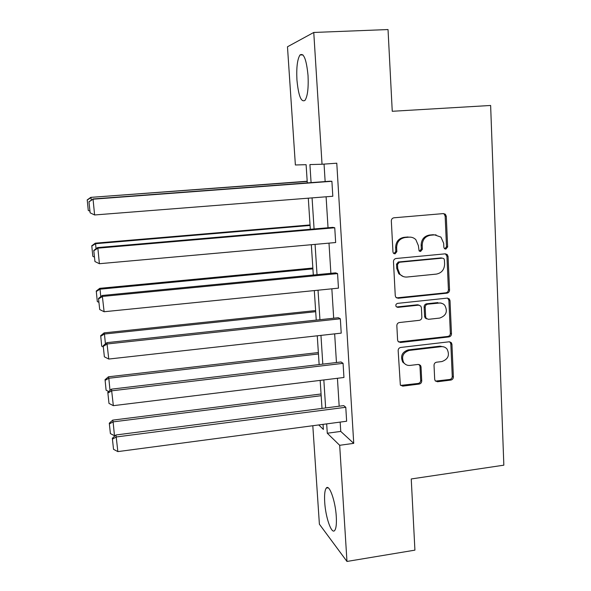 <?xml version="1.0" encoding="UTF-8"?>
<svg xmlns="http://www.w3.org/2000/svg" width="591" height="591" viewBox="0 0 591 591"><rect width="100%" height="100%" fill="white"/><g stroke="black" fill="none" stroke-linecap="round" stroke-linejoin="round"><path stroke-width="0.89" d="M445.836 249.099L447.638 246.912L446.286 216.262L445.348 214.23L443.442 213.587L393.961 217.791C392.284 218.116 391.405 219.172 391.331 220.968L392.963 252.01L393.451 253.236L395.01 253.864L396.842 251.648L396.627 247.651C396.879 241.955 399.664 238.579 404.998 237.53L409.127 237.161C411.742 236.984 413.981 237.818 415.85 239.673L418.376 245.642L419.108 250.909L420.578 251.463L422.395 249.269L422.203 245.295C422.469 239.628 425.232 236.274 430.499 235.24L434.584 234.871L440.952 237.117L443.678 243.307L443.856 247.267L444.439 248.597L445.836 249.099M444.787 248.863L446.508 246.691L445.156 216.129L444.218 214.105L443.361 213.595M393.924 253.628L395.844 251.411L395.638 247.43L396.627 247.651M419.514 251.234L421.331 249.04L421.139 245.073L422.203 245.295M324.703 502.165C324.274 494.807 324.799 490.116 326.284 488.085C329.231 483.748 335.437 500.969 336.279 516.527C336.685 523.885 336.153 528.539 334.683 530.482C331.551 534.678 325.515 517.132 324.703 502.165M296.933 79.896C296.327 67.596 297.339 59.299 299.977 54.993C303.767 52.584 306.456 59.462 308.044 75.633C308.605 88.074 307.579 96.326 304.978 100.381C301.137 102.612 298.455 95.779 296.933 79.896M434.688 379.326L435.198 380.789L437.48 381.756L450.867 380.072C452.462 379.703 453.297 378.668 453.386 376.984L451.938 344.28L451.332 342.662L449.16 341.797L400.728 347.449C399.088 347.811 398.231 348.853 398.157 350.581L400.343 385.044L402.752 386.13L419.182 384.061C420.799 383.692 421.649 382.65 421.73 380.951L421.036 366.893L420.526 365.423L418.206 364.433L410.051 365.415C407.413 365.652 405.3 364.721 403.719 362.623C401.178 356.602 403.032 352.531 409.282 350.411L441.145 346.666C443.531 346.452 445.488 347.242 447.025 349.037C449.95 355.08 448.214 359.254 441.832 361.566L436.564 362.202C434.954 362.571 434.112 363.605 434.03 365.312L434.688 379.326M307.298 182.907L306.108 164.682L295.374 164.978L287.477 46.778L313.762 32.461L388.028 29.55L392.254 111.285L490.633 105.471L503.842 465.176L411.24 478.961L414.919 550.147L346.969 561.45L319.391 524.195L312.809 425.719M313.762 32.461L322.036 164.246L309.913 164.579L311.08 182.626M340.172 422.092L340.756 431.415L353.736 443.353L336.781 163.205L322.036 164.246M353.736 443.353L339.677 445.296L346.969 561.45M446.988 293.166C448.606 292.826 449.455 291.791 449.544 290.055L448.059 256.45L447.247 254.558L445.237 253.835L396.088 258.503C394.419 258.836 393.547 259.892 393.473 261.665L395.261 295.692L395.859 297.303L398.164 298.27L446.988 293.166L445.873 292.818C447.483 292.479 448.333 291.444 448.414 289.716L446.929 256.199L445.422 253.827M450.01 300.664L451.48 333.812C451.391 335.525 450.549 336.56 448.938 336.914L400.469 342.507L398.112 341.472L397.595 339.995L396.842 325.671C396.916 323.934 397.78 322.885 399.427 322.523L419.292 320.329C420.925 319.982 421.782 318.941 421.856 317.204L421.398 307.704L420.77 306.057L418.546 305.155L397.809 307.372L396.192 306.677C395.431 305.052 395.896 303.951 397.603 303.368L447.21 298.123L449.308 298.913L450.01 300.664L448.887 300.287L450.349 333.346L451.48 333.812M318.748 424.936L323.373 429.428L323.041 424.368M326.675 423.88L327.281 433.233L339.677 445.296M312.07 197.889L314.08 228.968M315.077 244.379L317.027 274.652M318.032 290.203L319.945 319.701M320.957 335.392L322.812 364.13M323.838 379.947L325.641 407.938M321.999 408.411L320.174 380.39M319.14 364.566L317.264 335.799M316.244 320.1L314.316 290.58M313.304 275.014L311.324 244.711M310.319 229.286L308.295 198.184M340.756 431.415L327.281 433.233M324.053 164.106L325.146 181.57M326.099 196.788L328.035 227.764M328.995 243.13L330.879 273.315M331.846 288.814L333.686 318.224M334.661 333.863L336.449 362.512M337.431 378.284L339.175 406.194M115.976 434.969L343.74 405.611L345.779 407.28L346.636 421.235L117.853 451.605L115.976 434.969L112.342 438.271L113.524 449.308L112.342 438.271M111.477 389.144L341.051 361.973L343.075 363.339L343.947 377.486L113.339 405.662L111.477 389.144L107.806 392.343L108.98 403.402L107.806 392.343M106.905 342.654L338.318 317.722L340.342 318.785L341.221 333.132L108.759 359.047L106.905 342.654L103.196 345.735L104.371 356.816L103.196 345.735M102.265 295.47L335.548 272.857L337.564 273.596L338.458 288.149L104.112 311.738L102.265 295.47L98.512 298.44L99.702 309.536L98.512 298.44M97.559 247.585L332.74 227.358L334.75 227.771L335.658 242.532L99.391 263.712L97.87 248.168L97.559 247.585L93.77 250.436L94.952 261.547L93.77 250.436M92.787 198.975L329.889 181.215L331.898 181.289L332.814 196.256L94.604 214.969L93.053 199.189L88.953 201.708L90.135 212.834L88.953 201.708M436.106 234.878L434.584 234.871M421.139 245.073C421.405 239.429 424.161 236.09 429.413 235.055L433.484 234.686M410.871 237.183L409.127 237.161M395.638 247.43C395.881 241.749 398.659 238.38 403.978 237.338L408.1 236.969M396.509 297.886L445.873 292.818M444.425 259.959L443.871 258.651L442.445 258.134L399.331 262.264L397.507 264.48L397.728 268.669L399.841 274.121C401.762 276.27 404.148 277.245 407 277.031L436.394 274.098C441.603 273.027 444.343 269.695 444.609 264.103L444.425 259.959M403.261 276.544L398.844 273.818L396.731 268.388L396.509 264.207L398.334 261.998L441.337 257.883M398.563 341.953L447.823 336.442C449.426 336.087 450.268 335.06 450.349 333.346M419.152 305.163L417.505 304.771L396.82 306.973L397.809 307.372M439.697 318.076C446.294 315.668 447.963 311.361 444.705 305.17L442.947 303.759L440.376 302.961L427.758 304.173C426.126 304.52 425.269 305.562 425.188 307.298L425.646 316.791L426.259 318.416L428.475 319.317L439.697 318.076M441.337 303.124L439.01 302.969M426.754 318.881L425.195 317.995L424.582 316.37L424.124 306.906C424.205 305.178 425.062 304.136 426.687 303.789L437.909 302.592M448.887 300.287L447.66 298.115M444.1 346.976L440.051 346.163L441.145 346.666M405.456 364.329L402.722 362.069C400.188 356.07 402.035 352.007 408.27 349.894L440.051 346.163M400.639 385.406L418.147 383.456C419.765 383.079 420.607 382.045 420.689 380.345L419.994 366.331L419.145 364.484M435.471 381.099L449.751 379.474C451.339 379.112 452.174 378.085 452.263 376.393L450.815 343.785L449.84 341.812M307.187 181.245L90.77 197.372L307.202 181.444M87.239 200.031L88.266 210.418L87.239 200.031L91.014 197.564L91.258 200.068M87.158 199.943L90.77 197.372M89.884 211.186L88.266 210.418M331.898 181.289L93.053 199.189L89.042 201.804M90.135 212.834L94.604 214.969M310.039 224.935L95.284 243.174L95.557 243.699L310.068 225.452M91.804 246.07L92.817 256.309L91.804 246.07L95.557 243.699L96.052 248.722M91.708 245.849L95.284 243.174M94.427 257.092L92.817 256.309M312.846 268.033L99.739 288.334L100.034 289.184L312.905 268.861M96.303 291.459L97.308 301.558L96.303 291.459L100.034 289.184L100.773 296.652M96.193 291.112L99.739 288.334M98.904 302.356L97.308 301.558M334.75 227.771L97.87 248.168L93.88 250.68M94.952 261.547L99.391 263.712M337.564 273.596L102.605 296.423L98.638 298.832M99.702 309.536L104.112 311.738M315.624 310.57L104.127 332.873L104.459 334.033L315.697 311.701M100.743 336.22L101.726 346.178L100.743 336.22L104.459 334.033L105.427 343.881M100.618 335.754L104.127 332.873M103.314 346.983L101.726 346.178M340.342 318.785L107.274 343.962L103.329 346.267M104.371 356.816L108.759 359.047M318.357 352.546L108.456 376.792L108.81 378.262L318.453 353.972M105.117 380.368L106.092 390.186L105.117 380.368L108.81 378.262L110.015 390.422M104.984 379.769L108.456 376.792M108.722 391.545L106.092 390.186M343.075 363.339L111.876 390.799L107.954 393.008M108.98 403.402L113.339 405.662M321.061 393.983L112.726 420.12L113.11 421.878L321.172 395.697M115.245 435.633L114.477 435.737L110.391 433.587L109.291 423.186L110.391 433.587M109.431 423.902L113.11 421.878L114.477 435.737M109.291 423.186L112.726 420.12M345.779 407.28L116.412 436.948L112.504 439.069M113.524 449.308L117.853 451.605M446.508 246.691L447.638 246.912M395.844 251.411L396.842 251.648M421.331 249.04L422.395 249.269M429.413 235.055L430.499 235.24M403.978 237.338L404.998 237.53M445.156 216.129L446.286 216.262M397.167 297.901L398.164 298.27M446.929 256.199L448.059 256.45M448.414 289.716L449.544 290.055M398.334 261.998L399.331 262.264M396.509 264.207L397.507 264.48M396.731 268.388L397.728 268.669M447.823 336.442L448.938 336.914M399.479 342.012L400.469 342.507M417.505 304.771L418.546 305.155M426.687 303.789L427.758 304.173M424.124 306.906L425.188 307.298M424.582 316.37L425.646 316.791M408.27 349.894L409.282 350.411M419.994 366.331L421.036 366.893M420.689 380.345L421.73 380.951M418.147 383.456L419.182 384.061M401.762 385.517L402.752 386.13M450.815 343.785L451.938 344.28M452.263 376.393L453.386 376.984M449.751 379.474L450.867 380.072M436.402 381.158L437.48 381.756M326.284 488.085L328.138 487.811M299.977 54.993L302.91 54.86M444.218 214.105L445.348 214.23M446.116 254.315L447.247 254.558M398.844 273.818L399.841 274.121M425.195 317.995L426.259 318.416M448.185 298.551L449.308 298.913M402.722 362.069L403.719 362.623M419.484 364.869L420.526 365.423M450.209 342.174L451.332 342.662"/></g></svg>
